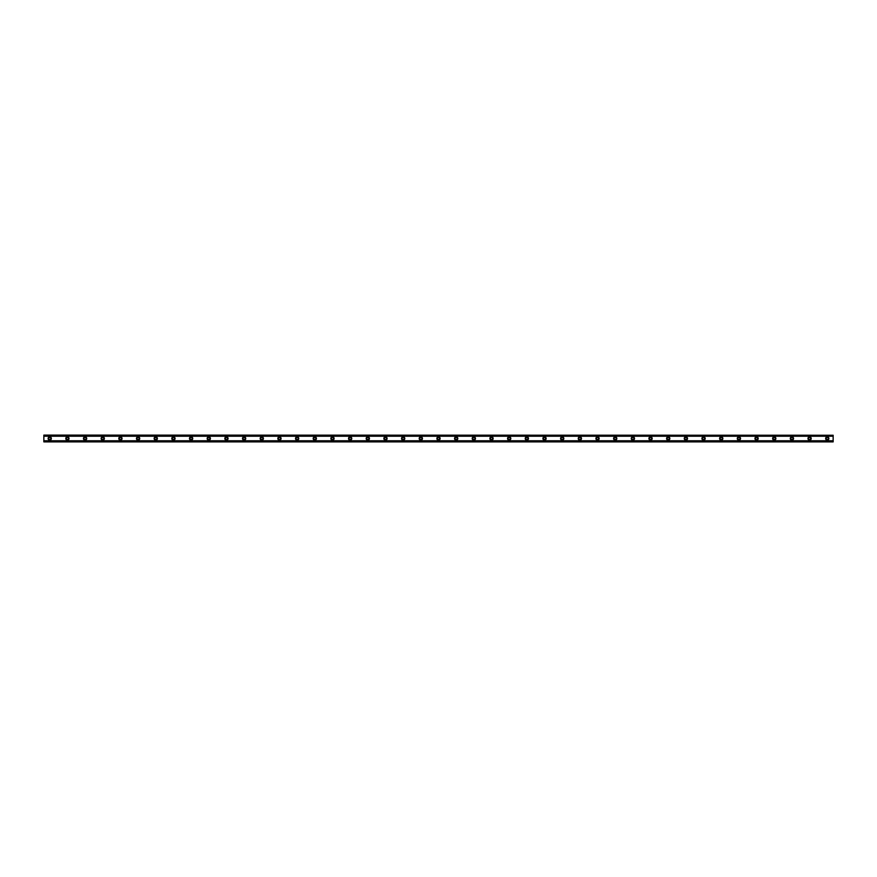 <?xml version="1.0" encoding="UTF-8"?>
<svg xmlns="http://www.w3.org/2000/svg" width="877" height="877" viewBox="0 0 877 877"><rect width="100%" height="100%" fill="white"/><g stroke="black" fill="none" stroke-linecap="round" stroke-linejoin="round"><path stroke-width="0.66" stroke-dasharray="4.38 3.29" d="M49.737 439.53A1.03 1.03 0 0 1 48.706 438.5A1.03 1.03 0 0 1 49.737 437.47A1.03 1.03 0 0 1 50.767 438.5A1.03 1.03 0 0 1 49.737 439.53M827.263 439.53A1.03 1.03 0 0 1 826.233 438.5A1.03 1.03 0 0 1 827.263 437.47A1.03 1.03 0 0 1 828.294 438.5A1.03 1.03 0 0 1 827.263 439.53M809.592 439.53A1.03 1.03 0 0 1 808.561 438.5A1.03 1.03 0 0 1 809.592 437.47A1.03 1.03 0 0 1 810.622 438.5A1.03 1.03 0 0 1 809.592 439.53M791.92 439.53A1.03 1.03 0 0 1 790.89 438.5A1.03 1.03 0 0 1 791.92 437.47A1.03 1.03 0 0 1 792.951 438.5A1.03 1.03 0 0 1 791.92 439.53M774.248 439.53A1.03 1.03 0 0 1 773.218 438.5A1.03 1.03 0 0 1 774.248 437.47A1.03 1.03 0 0 1 775.279 438.5A1.03 1.03 0 0 1 774.248 439.53M756.577 439.53A1.03 1.03 0 0 1 755.546 438.5A1.03 1.03 0 0 1 756.577 437.47A1.03 1.03 0 0 1 757.607 438.5A1.03 1.03 0 0 1 756.577 439.53M738.905 439.53A1.03 1.03 0 0 1 737.875 438.5A1.03 1.03 0 0 1 738.905 437.47A1.03 1.03 0 0 1 739.936 438.5A1.03 1.03 0 0 1 738.905 439.53M721.234 439.53A1.03 1.03 0 0 1 720.203 438.5A1.03 1.03 0 0 1 721.234 437.47A1.03 1.03 0 0 1 722.264 438.5A1.03 1.03 0 0 1 721.234 439.53M703.562 439.53A1.03 1.03 0 0 1 702.532 438.5A1.03 1.03 0 0 1 703.562 437.47A1.03 1.03 0 0 1 704.593 438.5A1.03 1.03 0 0 1 703.562 439.53M685.891 439.53A1.03 1.03 0 0 1 684.86 438.5A1.03 1.03 0 0 1 685.891 437.47A1.03 1.03 0 0 1 686.921 438.5A1.03 1.03 0 0 1 685.891 439.53M668.219 439.53A1.03 1.03 0 0 1 667.189 438.5A1.03 1.03 0 0 1 668.219 437.47A1.03 1.03 0 0 1 669.25 438.5A1.03 1.03 0 0 1 668.219 439.53M650.548 439.53A1.03 1.03 0 0 1 649.517 438.5A1.03 1.03 0 0 1 650.548 437.47A1.03 1.03 0 0 1 651.578 438.5A1.03 1.03 0 0 1 650.548 439.53M632.876 439.53A1.03 1.03 0 0 1 631.846 438.5A1.03 1.03 0 0 1 632.876 437.47A1.03 1.03 0 0 1 633.907 438.5A1.03 1.03 0 0 1 632.876 439.53M615.205 439.53A1.03 1.03 0 0 1 614.174 438.5A1.03 1.03 0 0 1 615.205 437.47A1.03 1.03 0 0 1 616.235 438.5A1.03 1.03 0 0 1 615.205 439.53M597.533 439.53A1.03 1.03 0 0 1 596.503 438.5A1.03 1.03 0 0 1 597.533 437.47A1.03 1.03 0 0 1 598.563 438.5A1.03 1.03 0 0 1 597.533 439.53M579.872 439.53A1.03 1.03 0 0 1 578.831 438.5A1.03 1.03 0 0 1 579.872 437.47A1.03 1.03 0 0 1 580.903 438.5A1.03 1.03 0 0 1 579.872 439.53M562.201 439.53A1.03 1.03 0 0 1 561.17 438.5A1.03 1.03 0 0 1 562.201 437.47A1.03 1.03 0 0 1 563.231 438.5A1.03 1.03 0 0 1 562.201 439.53M544.529 439.53A1.03 1.03 0 0 1 543.499 438.5A1.03 1.03 0 0 1 544.529 437.47A1.03 1.03 0 0 1 545.56 438.5A1.03 1.03 0 0 1 544.529 439.53M526.858 439.53A1.03 1.03 0 0 1 525.827 438.5A1.03 1.03 0 0 1 526.858 437.47A1.03 1.03 0 0 1 527.888 438.5A1.03 1.03 0 0 1 526.858 439.53M509.186 439.53A1.03 1.03 0 0 1 508.156 438.5A1.03 1.03 0 0 1 509.186 437.47A1.03 1.03 0 0 1 510.217 438.5A1.03 1.03 0 0 1 509.186 439.53M491.515 439.53A1.03 1.03 0 0 1 490.484 438.5A1.03 1.03 0 0 1 491.515 437.47A1.03 1.03 0 0 1 492.545 438.5A1.03 1.03 0 0 1 491.515 439.53M473.843 439.53A1.03 1.03 0 0 1 472.813 438.5A1.03 1.03 0 0 1 473.843 437.47A1.03 1.03 0 0 1 474.874 438.5A1.03 1.03 0 0 1 473.843 439.53M456.172 439.53A1.03 1.03 0 0 1 455.141 438.5A1.03 1.03 0 0 1 456.172 437.47A1.03 1.03 0 0 1 457.202 438.5A1.03 1.03 0 0 1 456.172 439.53M438.5 439.53A1.03 1.03 0 0 1 437.47 438.5A1.03 1.03 0 0 1 438.5 437.47A1.03 1.03 0 0 1 439.53 438.5A1.03 1.03 0 0 1 438.5 439.53M420.828 439.53A1.03 1.03 0 0 1 419.798 438.5A1.03 1.03 0 0 1 420.828 437.47A1.03 1.03 0 0 1 421.859 438.5A1.03 1.03 0 0 1 420.828 439.53M403.157 439.53A1.03 1.03 0 0 1 402.126 438.5A1.03 1.03 0 0 1 403.157 437.47A1.03 1.03 0 0 1 404.187 438.5A1.03 1.03 0 0 1 403.157 439.53M385.485 439.53A1.03 1.03 0 0 1 384.455 438.5A1.03 1.03 0 0 1 385.485 437.47A1.03 1.03 0 0 1 386.516 438.5A1.03 1.03 0 0 1 385.485 439.53M367.814 439.53A1.03 1.03 0 0 1 366.783 438.5A1.03 1.03 0 0 1 367.814 437.47A1.03 1.03 0 0 1 368.844 438.5A1.03 1.03 0 0 1 367.814 439.53M350.142 439.53A1.03 1.03 0 0 1 349.112 438.5A1.03 1.03 0 0 1 350.142 437.47A1.03 1.03 0 0 1 351.173 438.5A1.03 1.03 0 0 1 350.142 439.53M332.471 439.53A1.03 1.03 0 0 1 331.44 438.5A1.03 1.03 0 0 1 332.471 437.47A1.03 1.03 0 0 1 333.501 438.5A1.03 1.03 0 0 1 332.471 439.53M314.799 439.53A1.03 1.03 0 0 1 313.769 438.5A1.03 1.03 0 0 1 314.799 437.47A1.03 1.03 0 0 1 315.83 438.5A1.03 1.03 0 0 1 314.799 439.53M297.128 439.53A1.03 1.03 0 0 1 296.097 438.5A1.03 1.03 0 0 1 297.128 437.47A1.03 1.03 0 0 1 298.169 438.5A1.03 1.03 0 0 1 297.128 439.53M279.467 439.53A1.03 1.03 0 0 1 278.437 438.5A1.03 1.03 0 0 1 279.467 437.47A1.03 1.03 0 0 1 280.497 438.5A1.03 1.03 0 0 1 279.467 439.53M261.795 439.53A1.03 1.03 0 0 1 260.765 438.5A1.03 1.03 0 0 1 261.795 437.47A1.03 1.03 0 0 1 262.826 438.5A1.03 1.03 0 0 1 261.795 439.53M244.124 439.53A1.03 1.03 0 0 1 243.093 438.5A1.03 1.03 0 0 1 244.124 437.47A1.03 1.03 0 0 1 245.154 438.5A1.03 1.03 0 0 1 244.124 439.53M226.452 439.53A1.03 1.03 0 0 1 225.422 438.5A1.03 1.03 0 0 1 226.452 437.47A1.03 1.03 0 0 1 227.483 438.5A1.03 1.03 0 0 1 226.452 439.53M208.781 439.53A1.03 1.03 0 0 1 207.75 438.5A1.03 1.03 0 0 1 208.781 437.47A1.03 1.03 0 0 1 209.811 438.5A1.03 1.03 0 0 1 208.781 439.53M191.109 439.53A1.03 1.03 0 0 1 190.079 438.5A1.03 1.03 0 0 1 191.109 437.47A1.03 1.03 0 0 1 192.14 438.5A1.03 1.03 0 0 1 191.109 439.53M173.438 439.53A1.03 1.03 0 0 1 172.407 438.5A1.03 1.03 0 0 1 173.438 437.47A1.03 1.03 0 0 1 174.468 438.5A1.03 1.03 0 0 1 173.438 439.53M155.766 439.53A1.03 1.03 0 0 1 154.736 438.5A1.03 1.03 0 0 1 155.766 437.47A1.03 1.03 0 0 1 156.797 438.5A1.03 1.03 0 0 1 155.766 439.53M138.095 439.53A1.03 1.03 0 0 1 137.064 438.5A1.03 1.03 0 0 1 138.095 437.47A1.03 1.03 0 0 1 139.125 438.5A1.03 1.03 0 0 1 138.095 439.53M120.423 439.53A1.03 1.03 0 0 1 119.393 438.5A1.03 1.03 0 0 1 120.423 437.47A1.03 1.03 0 0 1 121.454 438.5A1.03 1.03 0 0 1 120.423 439.53M102.752 439.53A1.03 1.03 0 0 1 101.721 438.5A1.03 1.03 0 0 1 102.752 437.47A1.03 1.03 0 0 1 103.782 438.5A1.03 1.03 0 0 1 102.752 439.53M85.08 439.53A1.03 1.03 0 0 1 84.049 438.5A1.03 1.03 0 0 1 85.08 437.47A1.03 1.03 0 0 1 86.11 438.5A1.03 1.03 0 0 1 85.08 439.53M67.408 439.53A1.03 1.03 0 0 1 66.378 438.5A1.03 1.03 0 0 1 67.408 437.47A1.03 1.03 0 0 1 68.439 438.5A1.03 1.03 0 0 1 67.408 439.53M43.85 440.791L43.85 441.887L833.15 441.887L43.85 441.887L833.15 441.537L833.15 440.791L833.15 441.887L43.85 441.537L43.85 440.791L833.15 440.791M49.737 436.878A1.622 1.622 0 0 0 48.125 438.5A1.622 1.622 0 0 0 49.737 440.122A1.622 1.622 0 0 0 51.359 438.5A1.622 1.622 0 0 0 49.737 436.878M827.263 436.878A1.622 1.622 0 0 0 825.641 438.5A1.622 1.622 0 0 0 827.263 440.122A1.622 1.622 0 0 0 828.875 438.5A1.622 1.622 0 0 0 827.263 436.878M809.592 436.878A1.622 1.622 0 0 0 807.969 438.5A1.622 1.622 0 0 0 809.592 440.122A1.622 1.622 0 0 0 811.214 438.5A1.622 1.622 0 0 0 809.592 436.878M791.92 436.878A1.622 1.622 0 0 0 790.298 438.5A1.622 1.622 0 0 0 791.92 440.122A1.622 1.622 0 0 0 793.542 438.5A1.622 1.622 0 0 0 791.92 436.878M774.248 436.878A1.622 1.622 0 0 0 772.626 438.5A1.622 1.622 0 0 0 774.248 440.122A1.622 1.622 0 0 0 775.871 438.5A1.622 1.622 0 0 0 774.248 436.878M756.577 436.878A1.622 1.622 0 0 0 754.954 438.5A1.622 1.622 0 0 0 756.577 440.122A1.622 1.622 0 0 0 758.199 438.5A1.622 1.622 0 0 0 756.577 436.878M738.905 436.878A1.622 1.622 0 0 0 737.283 438.5A1.622 1.622 0 0 0 738.905 440.122A1.622 1.622 0 0 0 740.528 438.5A1.622 1.622 0 0 0 738.905 436.878M721.234 436.878A1.622 1.622 0 0 0 719.611 438.5A1.622 1.622 0 0 0 721.234 440.122A1.622 1.622 0 0 0 722.856 438.5A1.622 1.622 0 0 0 721.234 436.878M703.562 436.878A1.622 1.622 0 0 0 701.94 438.5A1.622 1.622 0 0 0 703.562 440.122A1.622 1.622 0 0 0 705.185 438.5A1.622 1.622 0 0 0 703.562 436.878M685.891 436.878A1.622 1.622 0 0 0 684.268 438.5A1.622 1.622 0 0 0 685.891 440.122A1.622 1.622 0 0 0 687.513 438.5A1.622 1.622 0 0 0 685.891 436.878M668.219 436.878A1.622 1.622 0 0 0 666.597 438.5A1.622 1.622 0 0 0 668.219 440.122A1.622 1.622 0 0 0 669.842 438.5A1.622 1.622 0 0 0 668.219 436.878M650.548 436.878A1.622 1.622 0 0 0 648.936 438.5A1.622 1.622 0 0 0 650.548 440.122A1.622 1.622 0 0 0 652.17 438.5A1.622 1.622 0 0 0 650.548 436.878M632.876 436.878A1.622 1.622 0 0 0 631.265 438.5A1.622 1.622 0 0 0 632.876 440.122A1.622 1.622 0 0 0 634.499 438.5A1.622 1.622 0 0 0 632.876 436.878M615.205 436.878A1.622 1.622 0 0 0 613.593 438.5A1.622 1.622 0 0 0 615.205 440.122A1.622 1.622 0 0 0 616.827 438.5A1.622 1.622 0 0 0 615.205 436.878M597.533 436.878A1.622 1.622 0 0 0 595.922 438.5A1.622 1.622 0 0 0 597.533 440.122A1.622 1.622 0 0 0 599.155 438.5A1.622 1.622 0 0 0 597.533 436.878M579.872 436.878A1.622 1.622 0 0 0 578.25 438.5A1.622 1.622 0 0 0 579.872 440.122A1.622 1.622 0 0 0 581.484 438.5A1.622 1.622 0 0 0 579.872 436.878M562.201 436.878A1.622 1.622 0 0 0 560.578 438.5A1.622 1.622 0 0 0 562.201 440.122A1.622 1.622 0 0 0 563.812 438.5A1.622 1.622 0 0 0 562.201 436.878M544.529 436.878A1.622 1.622 0 0 0 542.907 438.5A1.622 1.622 0 0 0 544.529 440.122A1.622 1.622 0 0 0 546.141 438.5A1.622 1.622 0 0 0 544.529 436.878M526.858 436.878A1.622 1.622 0 0 0 525.235 438.5A1.622 1.622 0 0 0 526.858 440.122A1.622 1.622 0 0 0 528.469 438.5A1.622 1.622 0 0 0 526.858 436.878M509.186 436.878A1.622 1.622 0 0 0 507.564 438.5A1.622 1.622 0 0 0 509.186 440.122A1.622 1.622 0 0 0 510.809 438.5A1.622 1.622 0 0 0 509.186 436.878M491.515 436.878A1.622 1.622 0 0 0 489.892 438.5A1.622 1.622 0 0 0 491.515 440.122A1.622 1.622 0 0 0 493.137 438.5A1.622 1.622 0 0 0 491.515 436.878M473.843 436.878A1.622 1.622 0 0 0 472.221 438.5A1.622 1.622 0 0 0 473.843 440.122A1.622 1.622 0 0 0 475.466 438.5A1.622 1.622 0 0 0 473.843 436.878M456.172 436.878A1.622 1.622 0 0 0 454.549 438.5A1.622 1.622 0 0 0 456.172 440.122A1.622 1.622 0 0 0 457.794 438.5A1.622 1.622 0 0 0 456.172 436.878M438.5 436.878A1.622 1.622 0 0 0 436.878 438.5A1.622 1.622 0 0 0 438.5 440.122A1.622 1.622 0 0 0 440.122 438.5A1.622 1.622 0 0 0 438.5 436.878M420.828 436.878A1.622 1.622 0 0 0 419.206 438.5A1.622 1.622 0 0 0 420.828 440.122A1.622 1.622 0 0 0 422.451 438.5A1.622 1.622 0 0 0 420.828 436.878M403.157 436.878A1.622 1.622 0 0 0 401.534 438.5A1.622 1.622 0 0 0 403.157 440.122A1.622 1.622 0 0 0 404.779 438.5A1.622 1.622 0 0 0 403.157 436.878M385.485 436.878A1.622 1.622 0 0 0 383.863 438.5A1.622 1.622 0 0 0 385.485 440.122A1.622 1.622 0 0 0 387.108 438.5A1.622 1.622 0 0 0 385.485 436.878M367.814 436.878A1.622 1.622 0 0 0 366.191 438.5A1.622 1.622 0 0 0 367.814 440.122A1.622 1.622 0 0 0 369.436 438.5A1.622 1.622 0 0 0 367.814 436.878M350.142 436.878A1.622 1.622 0 0 0 348.531 438.5A1.622 1.622 0 0 0 350.142 440.122A1.622 1.622 0 0 0 351.765 438.5A1.622 1.622 0 0 0 350.142 436.878M332.471 436.878A1.622 1.622 0 0 0 330.859 438.5A1.622 1.622 0 0 0 332.471 440.122A1.622 1.622 0 0 0 334.093 438.5A1.622 1.622 0 0 0 332.471 436.878M314.799 436.878A1.622 1.622 0 0 0 313.188 438.5A1.622 1.622 0 0 0 314.799 440.122A1.622 1.622 0 0 0 316.422 438.5A1.622 1.622 0 0 0 314.799 436.878M297.128 436.878A1.622 1.622 0 0 0 295.516 438.5A1.622 1.622 0 0 0 297.128 440.122A1.622 1.622 0 0 0 298.75 438.5A1.622 1.622 0 0 0 297.128 436.878M279.467 436.878A1.622 1.622 0 0 0 277.845 438.5A1.622 1.622 0 0 0 279.467 440.122A1.622 1.622 0 0 0 281.078 438.5A1.622 1.622 0 0 0 279.467 436.878M261.795 436.878A1.622 1.622 0 0 0 260.173 438.5A1.622 1.622 0 0 0 261.795 440.122A1.622 1.622 0 0 0 263.407 438.5A1.622 1.622 0 0 0 261.795 436.878M244.124 436.878A1.622 1.622 0 0 0 242.501 438.5A1.622 1.622 0 0 0 244.124 440.122A1.622 1.622 0 0 0 245.735 438.5A1.622 1.622 0 0 0 244.124 436.878M226.452 436.878A1.622 1.622 0 0 0 224.83 438.5A1.622 1.622 0 0 0 226.452 440.122A1.622 1.622 0 0 0 228.064 438.5A1.622 1.622 0 0 0 226.452 436.878M208.781 436.878A1.622 1.622 0 0 0 207.158 438.5A1.622 1.622 0 0 0 208.781 440.122A1.622 1.622 0 0 0 210.403 438.5A1.622 1.622 0 0 0 208.781 436.878M191.109 436.878A1.622 1.622 0 0 0 189.487 438.5A1.622 1.622 0 0 0 191.109 440.122A1.622 1.622 0 0 0 192.732 438.5A1.622 1.622 0 0 0 191.109 436.878M173.438 436.878A1.622 1.622 0 0 0 171.815 438.5A1.622 1.622 0 0 0 173.438 440.122A1.622 1.622 0 0 0 175.06 438.5A1.622 1.622 0 0 0 173.438 436.878M155.766 436.878A1.622 1.622 0 0 0 154.144 438.5A1.622 1.622 0 0 0 155.766 440.122A1.622 1.622 0 0 0 157.389 438.5A1.622 1.622 0 0 0 155.766 436.878M138.095 436.878A1.622 1.622 0 0 0 136.472 438.5A1.622 1.622 0 0 0 138.095 440.122A1.622 1.622 0 0 0 139.717 438.5A1.622 1.622 0 0 0 138.095 436.878M120.423 436.878A1.622 1.622 0 0 0 118.801 438.5A1.622 1.622 0 0 0 120.423 440.122A1.622 1.622 0 0 0 122.046 438.5A1.622 1.622 0 0 0 120.423 436.878M102.752 436.878A1.622 1.622 0 0 0 101.129 438.5A1.622 1.622 0 0 0 102.752 440.122A1.622 1.622 0 0 0 104.374 438.5A1.622 1.622 0 0 0 102.752 436.878M85.08 436.878A1.622 1.622 0 0 0 83.458 438.5A1.622 1.622 0 0 0 85.08 440.122A1.622 1.622 0 0 0 86.702 438.5A1.622 1.622 0 0 0 85.08 436.878M67.408 436.878A1.622 1.622 0 0 0 65.786 438.5A1.622 1.622 0 0 0 67.408 440.122A1.622 1.622 0 0 0 69.031 438.5A1.622 1.622 0 0 0 67.408 436.878M833.15 435.584L43.85 435.584L43.85 441.416L833.15 441.416L833.15 435.113L43.85 435.113L43.85 436.209L833.15 436.209L833.15 435.113L833.15 436.209M43.85 436.209L43.85 435.113L833.15 435.113L43.85 435.584M833.15 441.416L43.85 441.416M43.85 435.463L833.15 435.463L43.85 435.463M833.15 440.835L43.85 440.835M43.85 436.165L833.15 436.165M833.15 436.066L43.85 436.066M43.85 440.934L833.15 440.934"/><path stroke-width="1.32" d="M49.737 439.53A1.03 1.03 0 0 1 48.706 438.5A1.03 1.03 0 0 1 49.737 437.47A1.03 1.03 0 0 1 50.767 438.5A1.03 1.03 0 0 1 49.737 439.53M827.263 439.53A1.03 1.03 0 0 1 826.233 438.5A1.03 1.03 0 0 1 827.263 437.47A1.03 1.03 0 0 1 828.294 438.5A1.03 1.03 0 0 1 827.263 439.53M809.592 439.53A1.03 1.03 0 0 1 808.561 438.5A1.03 1.03 0 0 1 809.592 437.47A1.03 1.03 0 0 1 810.622 438.5A1.03 1.03 0 0 1 809.592 439.53M791.92 439.53A1.03 1.03 0 0 1 790.89 438.5A1.03 1.03 0 0 1 791.92 437.47A1.03 1.03 0 0 1 792.951 438.5A1.03 1.03 0 0 1 791.92 439.53M774.248 439.53A1.03 1.03 0 0 1 773.218 438.5A1.03 1.03 0 0 1 774.248 437.47A1.03 1.03 0 0 1 775.279 438.5A1.03 1.03 0 0 1 774.248 439.53M756.577 439.53A1.03 1.03 0 0 1 755.546 438.5A1.03 1.03 0 0 1 756.577 437.47A1.03 1.03 0 0 1 757.607 438.5A1.03 1.03 0 0 1 756.577 439.53M738.905 439.53A1.03 1.03 0 0 1 737.875 438.5A1.03 1.03 0 0 1 738.905 437.47A1.03 1.03 0 0 1 739.936 438.5A1.03 1.03 0 0 1 738.905 439.53M721.234 439.53A1.03 1.03 0 0 1 720.203 438.5A1.03 1.03 0 0 1 721.234 437.47A1.03 1.03 0 0 1 722.264 438.5A1.03 1.03 0 0 1 721.234 439.53M703.562 439.53A1.03 1.03 0 0 1 702.532 438.5A1.03 1.03 0 0 1 703.562 437.47A1.03 1.03 0 0 1 704.593 438.5A1.03 1.03 0 0 1 703.562 439.53M685.891 439.53A1.03 1.03 0 0 1 684.86 438.5A1.03 1.03 0 0 1 685.891 437.47A1.03 1.03 0 0 1 686.921 438.5A1.03 1.03 0 0 1 685.891 439.53M668.219 439.53A1.03 1.03 0 0 1 667.189 438.5A1.03 1.03 0 0 1 668.219 437.47A1.03 1.03 0 0 1 669.25 438.5A1.03 1.03 0 0 1 668.219 439.53M650.548 439.53A1.03 1.03 0 0 1 649.517 438.5A1.03 1.03 0 0 1 650.548 437.47A1.03 1.03 0 0 1 651.578 438.5A1.03 1.03 0 0 1 650.548 439.53M632.876 439.53A1.03 1.03 0 0 1 631.846 438.5A1.03 1.03 0 0 1 632.876 437.47A1.03 1.03 0 0 1 633.907 438.5A1.03 1.03 0 0 1 632.876 439.53M615.205 439.53A1.03 1.03 0 0 1 614.174 438.5A1.03 1.03 0 0 1 615.205 437.47A1.03 1.03 0 0 1 616.235 438.5A1.03 1.03 0 0 1 615.205 439.53M597.533 439.53A1.03 1.03 0 0 1 596.503 438.5A1.03 1.03 0 0 1 597.533 437.47A1.03 1.03 0 0 1 598.563 438.5A1.03 1.03 0 0 1 597.533 439.53M579.872 439.53A1.03 1.03 0 0 1 578.831 438.5A1.03 1.03 0 0 1 579.872 437.47A1.03 1.03 0 0 1 580.903 438.5A1.03 1.03 0 0 1 579.872 439.53M562.201 439.53A1.03 1.03 0 0 1 561.17 438.5A1.03 1.03 0 0 1 562.201 437.47A1.03 1.03 0 0 1 563.231 438.5A1.03 1.03 0 0 1 562.201 439.53M544.529 439.53A1.03 1.03 0 0 1 543.499 438.5A1.03 1.03 0 0 1 544.529 437.47A1.03 1.03 0 0 1 545.56 438.5A1.03 1.03 0 0 1 544.529 439.53M526.858 439.53A1.03 1.03 0 0 1 525.827 438.5A1.03 1.03 0 0 1 526.858 437.47A1.03 1.03 0 0 1 527.888 438.5A1.03 1.03 0 0 1 526.858 439.53M509.186 439.53A1.03 1.03 0 0 1 508.156 438.5A1.03 1.03 0 0 1 509.186 437.47A1.03 1.03 0 0 1 510.217 438.5A1.03 1.03 0 0 1 509.186 439.53M491.515 439.53A1.03 1.03 0 0 1 490.484 438.5A1.03 1.03 0 0 1 491.515 437.47A1.03 1.03 0 0 1 492.545 438.5A1.03 1.03 0 0 1 491.515 439.53M473.843 439.53A1.03 1.03 0 0 1 472.813 438.5A1.03 1.03 0 0 1 473.843 437.47A1.03 1.03 0 0 1 474.874 438.5A1.03 1.03 0 0 1 473.843 439.53M456.172 439.53A1.03 1.03 0 0 1 455.141 438.5A1.03 1.03 0 0 1 456.172 437.47A1.03 1.03 0 0 1 457.202 438.5A1.03 1.03 0 0 1 456.172 439.53M438.5 439.53A1.03 1.03 0 0 1 437.47 438.5A1.03 1.03 0 0 1 438.5 437.47A1.03 1.03 0 0 1 439.53 438.5A1.03 1.03 0 0 1 438.5 439.53M420.828 439.53A1.03 1.03 0 0 1 419.798 438.5A1.03 1.03 0 0 1 420.828 437.47A1.03 1.03 0 0 1 421.859 438.5A1.03 1.03 0 0 1 420.828 439.53M403.157 439.53A1.03 1.03 0 0 1 402.126 438.5A1.03 1.03 0 0 1 403.157 437.47A1.03 1.03 0 0 1 404.187 438.5A1.03 1.03 0 0 1 403.157 439.53M385.485 439.53A1.03 1.03 0 0 1 384.455 438.5A1.03 1.03 0 0 1 385.485 437.47A1.03 1.03 0 0 1 386.516 438.5A1.03 1.03 0 0 1 385.485 439.53M367.814 439.53A1.03 1.03 0 0 1 366.783 438.5A1.03 1.03 0 0 1 367.814 437.47A1.03 1.03 0 0 1 368.844 438.5A1.03 1.03 0 0 1 367.814 439.53M350.142 439.53A1.03 1.03 0 0 1 349.112 438.5A1.03 1.03 0 0 1 350.142 437.47A1.03 1.03 0 0 1 351.173 438.5A1.03 1.03 0 0 1 350.142 439.53M332.471 439.53A1.03 1.03 0 0 1 331.44 438.5A1.03 1.03 0 0 1 332.471 437.47A1.03 1.03 0 0 1 333.501 438.5A1.03 1.03 0 0 1 332.471 439.53M314.799 439.53A1.03 1.03 0 0 1 313.769 438.5A1.03 1.03 0 0 1 314.799 437.47A1.03 1.03 0 0 1 315.83 438.5A1.03 1.03 0 0 1 314.799 439.53M297.128 439.53A1.03 1.03 0 0 1 296.097 438.5A1.03 1.03 0 0 1 297.128 437.47A1.03 1.03 0 0 1 298.169 438.5A1.03 1.03 0 0 1 297.128 439.53M279.467 439.53A1.03 1.03 0 0 1 278.437 438.5A1.03 1.03 0 0 1 279.467 437.47A1.03 1.03 0 0 1 280.497 438.5A1.03 1.03 0 0 1 279.467 439.53M261.795 439.53A1.03 1.03 0 0 1 260.765 438.5A1.03 1.03 0 0 1 261.795 437.47A1.03 1.03 0 0 1 262.826 438.5A1.03 1.03 0 0 1 261.795 439.53M244.124 439.53A1.03 1.03 0 0 1 243.093 438.5A1.03 1.03 0 0 1 244.124 437.47A1.03 1.03 0 0 1 245.154 438.5A1.03 1.03 0 0 1 244.124 439.53M226.452 439.53A1.03 1.03 0 0 1 225.422 438.5A1.03 1.03 0 0 1 226.452 437.47A1.03 1.03 0 0 1 227.483 438.5A1.03 1.03 0 0 1 226.452 439.53M208.781 439.53A1.03 1.03 0 0 1 207.75 438.5A1.03 1.03 0 0 1 208.781 437.47A1.03 1.03 0 0 1 209.811 438.5A1.03 1.03 0 0 1 208.781 439.53M191.109 439.53A1.03 1.03 0 0 1 190.079 438.5A1.03 1.03 0 0 1 191.109 437.47A1.03 1.03 0 0 1 192.14 438.5A1.03 1.03 0 0 1 191.109 439.53M173.438 439.53A1.03 1.03 0 0 1 172.407 438.5A1.03 1.03 0 0 1 173.438 437.47A1.03 1.03 0 0 1 174.468 438.5A1.03 1.03 0 0 1 173.438 439.53M155.766 439.53A1.03 1.03 0 0 1 154.736 438.5A1.03 1.03 0 0 1 155.766 437.47A1.03 1.03 0 0 1 156.797 438.5A1.03 1.03 0 0 1 155.766 439.53M138.095 439.53A1.03 1.03 0 0 1 137.064 438.5A1.03 1.03 0 0 1 138.095 437.47A1.03 1.03 0 0 1 139.125 438.5A1.03 1.03 0 0 1 138.095 439.53M120.423 439.53A1.03 1.03 0 0 1 119.393 438.5A1.03 1.03 0 0 1 120.423 437.47A1.03 1.03 0 0 1 121.454 438.5A1.03 1.03 0 0 1 120.423 439.53M102.752 439.53A1.03 1.03 0 0 1 101.721 438.5A1.03 1.03 0 0 1 102.752 437.47A1.03 1.03 0 0 1 103.782 438.5A1.03 1.03 0 0 1 102.752 439.53M85.08 439.53A1.03 1.03 0 0 1 84.049 438.5A1.03 1.03 0 0 1 85.08 437.47A1.03 1.03 0 0 1 86.11 438.5A1.03 1.03 0 0 1 85.08 439.53M67.408 439.53A1.03 1.03 0 0 1 66.378 438.5A1.03 1.03 0 0 1 67.408 437.47A1.03 1.03 0 0 1 68.439 438.5A1.03 1.03 0 0 1 67.408 439.53M49.737 436.878A1.622 1.622 0 0 0 48.125 438.5A1.622 1.622 0 0 0 49.737 440.122A1.622 1.622 0 0 0 51.359 438.5A1.622 1.622 0 0 0 49.737 436.878M827.263 436.878A1.622 1.622 0 0 0 825.641 438.5A1.622 1.622 0 0 0 827.263 440.122A1.622 1.622 0 0 0 828.875 438.5A1.622 1.622 0 0 0 827.263 436.878M809.592 436.878A1.622 1.622 0 0 0 807.969 438.5A1.622 1.622 0 0 0 809.592 440.122A1.622 1.622 0 0 0 811.214 438.5A1.622 1.622 0 0 0 809.592 436.878M791.92 436.878A1.622 1.622 0 0 0 790.298 438.5A1.622 1.622 0 0 0 791.92 440.122A1.622 1.622 0 0 0 793.542 438.5A1.622 1.622 0 0 0 791.92 436.878M774.248 436.878A1.622 1.622 0 0 0 772.626 438.5A1.622 1.622 0 0 0 774.248 440.122A1.622 1.622 0 0 0 775.871 438.5A1.622 1.622 0 0 0 774.248 436.878M756.577 436.878A1.622 1.622 0 0 0 754.954 438.5A1.622 1.622 0 0 0 756.577 440.122A1.622 1.622 0 0 0 758.199 438.5A1.622 1.622 0 0 0 756.577 436.878M738.905 436.878A1.622 1.622 0 0 0 737.283 438.5A1.622 1.622 0 0 0 738.905 440.122A1.622 1.622 0 0 0 740.528 438.5A1.622 1.622 0 0 0 738.905 436.878M721.234 436.878A1.622 1.622 0 0 0 719.611 438.5A1.622 1.622 0 0 0 721.234 440.122A1.622 1.622 0 0 0 722.856 438.5A1.622 1.622 0 0 0 721.234 436.878M703.562 436.878A1.622 1.622 0 0 0 701.94 438.5A1.622 1.622 0 0 0 703.562 440.122A1.622 1.622 0 0 0 705.185 438.5A1.622 1.622 0 0 0 703.562 436.878M685.891 436.878A1.622 1.622 0 0 0 684.268 438.5A1.622 1.622 0 0 0 685.891 440.122A1.622 1.622 0 0 0 687.513 438.5A1.622 1.622 0 0 0 685.891 436.878M668.219 436.878A1.622 1.622 0 0 0 666.597 438.5A1.622 1.622 0 0 0 668.219 440.122A1.622 1.622 0 0 0 669.842 438.5A1.622 1.622 0 0 0 668.219 436.878M650.548 436.878A1.622 1.622 0 0 0 648.936 438.5A1.622 1.622 0 0 0 650.548 440.122A1.622 1.622 0 0 0 652.17 438.5A1.622 1.622 0 0 0 650.548 436.878M632.876 436.878A1.622 1.622 0 0 0 631.265 438.5A1.622 1.622 0 0 0 632.876 440.122A1.622 1.622 0 0 0 634.499 438.5A1.622 1.622 0 0 0 632.876 436.878M615.205 436.878A1.622 1.622 0 0 0 613.593 438.5A1.622 1.622 0 0 0 615.205 440.122A1.622 1.622 0 0 0 616.827 438.5A1.622 1.622 0 0 0 615.205 436.878M597.533 436.878A1.622 1.622 0 0 0 595.922 438.5A1.622 1.622 0 0 0 597.533 440.122A1.622 1.622 0 0 0 599.155 438.5A1.622 1.622 0 0 0 597.533 436.878M579.872 436.878A1.622 1.622 0 0 0 578.25 438.5A1.622 1.622 0 0 0 579.872 440.122A1.622 1.622 0 0 0 581.484 438.5A1.622 1.622 0 0 0 579.872 436.878M562.201 436.878A1.622 1.622 0 0 0 560.578 438.5A1.622 1.622 0 0 0 562.201 440.122A1.622 1.622 0 0 0 563.812 438.5A1.622 1.622 0 0 0 562.201 436.878M544.529 436.878A1.622 1.622 0 0 0 542.907 438.5A1.622 1.622 0 0 0 544.529 440.122A1.622 1.622 0 0 0 546.141 438.5A1.622 1.622 0 0 0 544.529 436.878M526.858 436.878A1.622 1.622 0 0 0 525.235 438.5A1.622 1.622 0 0 0 526.858 440.122A1.622 1.622 0 0 0 528.469 438.5A1.622 1.622 0 0 0 526.858 436.878M509.186 436.878A1.622 1.622 0 0 0 507.564 438.5A1.622 1.622 0 0 0 509.186 440.122A1.622 1.622 0 0 0 510.809 438.5A1.622 1.622 0 0 0 509.186 436.878M491.515 436.878A1.622 1.622 0 0 0 489.892 438.5A1.622 1.622 0 0 0 491.515 440.122A1.622 1.622 0 0 0 493.137 438.5A1.622 1.622 0 0 0 491.515 436.878M473.843 436.878A1.622 1.622 0 0 0 472.221 438.5A1.622 1.622 0 0 0 473.843 440.122A1.622 1.622 0 0 0 475.466 438.5A1.622 1.622 0 0 0 473.843 436.878M456.172 436.878A1.622 1.622 0 0 0 454.549 438.5A1.622 1.622 0 0 0 456.172 440.122A1.622 1.622 0 0 0 457.794 438.5A1.622 1.622 0 0 0 456.172 436.878M438.5 436.878A1.622 1.622 0 0 0 436.878 438.5A1.622 1.622 0 0 0 438.5 440.122A1.622 1.622 0 0 0 440.122 438.5A1.622 1.622 0 0 0 438.5 436.878M420.828 436.878A1.622 1.622 0 0 0 419.206 438.5A1.622 1.622 0 0 0 420.828 440.122A1.622 1.622 0 0 0 422.451 438.5A1.622 1.622 0 0 0 420.828 436.878M403.157 436.878A1.622 1.622 0 0 0 401.534 438.5A1.622 1.622 0 0 0 403.157 440.122A1.622 1.622 0 0 0 404.779 438.5A1.622 1.622 0 0 0 403.157 436.878M385.485 436.878A1.622 1.622 0 0 0 383.863 438.5A1.622 1.622 0 0 0 385.485 440.122A1.622 1.622 0 0 0 387.108 438.5A1.622 1.622 0 0 0 385.485 436.878M367.814 436.878A1.622 1.622 0 0 0 366.191 438.5A1.622 1.622 0 0 0 367.814 440.122A1.622 1.622 0 0 0 369.436 438.5A1.622 1.622 0 0 0 367.814 436.878M350.142 436.878A1.622 1.622 0 0 0 348.531 438.5A1.622 1.622 0 0 0 350.142 440.122A1.622 1.622 0 0 0 351.765 438.5A1.622 1.622 0 0 0 350.142 436.878M332.471 436.878A1.622 1.622 0 0 0 330.859 438.5A1.622 1.622 0 0 0 332.471 440.122A1.622 1.622 0 0 0 334.093 438.5A1.622 1.622 0 0 0 332.471 436.878M314.799 436.878A1.622 1.622 0 0 0 313.188 438.5A1.622 1.622 0 0 0 314.799 440.122A1.622 1.622 0 0 0 316.422 438.5A1.622 1.622 0 0 0 314.799 436.878M297.128 436.878A1.622 1.622 0 0 0 295.516 438.5A1.622 1.622 0 0 0 297.128 440.122A1.622 1.622 0 0 0 298.75 438.5A1.622 1.622 0 0 0 297.128 436.878M279.467 436.878A1.622 1.622 0 0 0 277.845 438.5A1.622 1.622 0 0 0 279.467 440.122A1.622 1.622 0 0 0 281.078 438.5A1.622 1.622 0 0 0 279.467 436.878M261.795 436.878A1.622 1.622 0 0 0 260.173 438.5A1.622 1.622 0 0 0 261.795 440.122A1.622 1.622 0 0 0 263.407 438.5A1.622 1.622 0 0 0 261.795 436.878M244.124 436.878A1.622 1.622 0 0 0 242.501 438.5A1.622 1.622 0 0 0 244.124 440.122A1.622 1.622 0 0 0 245.735 438.5A1.622 1.622 0 0 0 244.124 436.878M226.452 436.878A1.622 1.622 0 0 0 224.83 438.5A1.622 1.622 0 0 0 226.452 440.122A1.622 1.622 0 0 0 228.064 438.5A1.622 1.622 0 0 0 226.452 436.878M208.781 436.878A1.622 1.622 0 0 0 207.158 438.5A1.622 1.622 0 0 0 208.781 440.122A1.622 1.622 0 0 0 210.403 438.5A1.622 1.622 0 0 0 208.781 436.878M191.109 436.878A1.622 1.622 0 0 0 189.487 438.5A1.622 1.622 0 0 0 191.109 440.122A1.622 1.622 0 0 0 192.732 438.5A1.622 1.622 0 0 0 191.109 436.878M173.438 436.878A1.622 1.622 0 0 0 171.815 438.5A1.622 1.622 0 0 0 173.438 440.122A1.622 1.622 0 0 0 175.06 438.5A1.622 1.622 0 0 0 173.438 436.878M155.766 436.878A1.622 1.622 0 0 0 154.144 438.5A1.622 1.622 0 0 0 155.766 440.122A1.622 1.622 0 0 0 157.389 438.5A1.622 1.622 0 0 0 155.766 436.878M138.095 436.878A1.622 1.622 0 0 0 136.472 438.5A1.622 1.622 0 0 0 138.095 440.122A1.622 1.622 0 0 0 139.717 438.5A1.622 1.622 0 0 0 138.095 436.878M120.423 436.878A1.622 1.622 0 0 0 118.801 438.5A1.622 1.622 0 0 0 120.423 440.122A1.622 1.622 0 0 0 122.046 438.5A1.622 1.622 0 0 0 120.423 436.878M102.752 436.878A1.622 1.622 0 0 0 101.129 438.5A1.622 1.622 0 0 0 102.752 440.122A1.622 1.622 0 0 0 104.374 438.5A1.622 1.622 0 0 0 102.752 436.878M85.08 436.878A1.622 1.622 0 0 0 83.458 438.5A1.622 1.622 0 0 0 85.08 440.122A1.622 1.622 0 0 0 86.702 438.5A1.622 1.622 0 0 0 85.08 436.878M67.408 436.878A1.622 1.622 0 0 0 65.786 438.5A1.622 1.622 0 0 0 67.408 440.122A1.622 1.622 0 0 0 69.031 438.5A1.622 1.622 0 0 0 67.408 436.878M43.85 441.887L43.85 440.769L833.15 440.769L833.15 441.887L43.85 441.887M43.85 435.244L833.15 435.244L43.85 435.113L43.85 440.769M833.15 435.244L833.15 440.769M833.15 441.591L43.85 441.591M43.85 436.231L833.15 436.231M43.85 435.409L833.15 435.409M43.85 441.756L833.15 441.756"/></g></svg>
